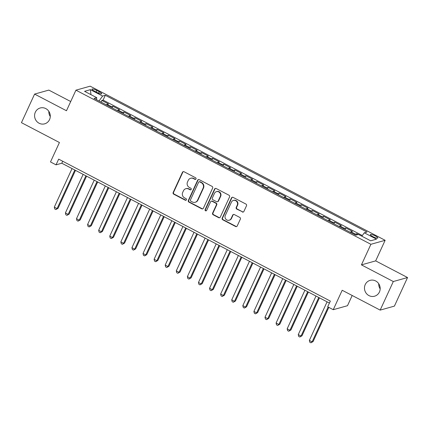 <?xml version="1.0" encoding="UTF-8"?>
<svg xmlns="http://www.w3.org/2000/svg" width="429" height="429" viewBox="0 0 429 429"><rect width="100%" height="100%" fill="white"/><g stroke="black" fill="none" stroke-linecap="round" stroke-linejoin="round"><path stroke-width="0.64" d="M196.015 178.963A0.885 0.842 -105.7 0 0 195.619 177.783L184.052 171.739A1.26 1.201 -105.7 0 0 182.448 172.292L173.16 192.487A1.26 1.201 -105.7 0 0 173.729 194.176L185.296 200.22A0.885 0.842 -105.7 0 0 186.417 199.834A0.885 0.842 -105.7 0 0 186.02 198.648L184.524 197.871A4.038 3.84 -105.7 0 1 182.69 192.46L183.462 190.776A4.038 3.84 -105.7 0 1 188.599 189.007L190.095 189.784A0.885 0.842 -105.7 0 0 191.216 189.398A0.885 0.842 -105.7 0 0 190.819 188.218L189.323 187.435A4.038 3.84 -105.7 0 1 187.489 182.025L188.261 180.341A4.038 3.84 -105.7 0 1 193.399 178.571L194.895 179.354A0.885 0.842 -105.7 0 0 196.015 178.963M365.229 284.577A8.231 7.824 -105.7 0 0 366.361 293.452A8.231 7.824 -105.7 0 0 374.549 296.214A8.231 7.824 -105.7 0 0 379.424 291.999A8.231 7.824 -105.7 0 0 378.298 283.124A8.231 7.824 -105.7 0 0 370.104 280.362A8.231 7.824 -105.7 0 0 365.229 284.577M378.716 283.698A8.231 7.824 -105.7 0 0 380.174 288.889M35.339 112.2A8.231 7.824 -105.7 0 0 36.47 121.075A8.231 7.824 -105.7 0 0 44.659 123.836A8.231 7.824 -105.7 0 0 49.533 119.616A8.231 7.824 -105.7 0 0 48.407 110.746A8.231 7.824 -105.7 0 0 40.213 107.985A8.231 7.824 -105.7 0 0 35.339 112.2M48.826 111.32A8.231 7.824 -105.7 0 0 50.284 116.511M375.3 235.939A4.113 0.853 24.7 0 0 370.329 234.566A4.113 0.853 24.7 0 0 372.839 236.631A4.113 0.853 24.7 0 0 377.81 238.004A4.113 0.853 24.7 0 0 375.3 235.939M242.294 211.98A1.26 1.201 -105.7 0 0 243.897 211.427L246.503 205.759A1.26 1.201 -105.7 0 0 245.93 204.07L233.086 197.361A1.26 1.201 -105.7 0 0 231.483 197.914L222.195 218.109A1.26 1.201 -105.7 0 0 222.764 219.798L235.607 226.512A1.26 1.201 -105.7 0 0 237.216 225.96L240.363 219.112A1.26 1.201 -105.7 0 0 239.79 217.423L234.293 214.554A1.26 1.201 -105.7 0 0 232.69 215.106L231.129 218.5A3.378 3.212 -105.7 0 1 225.767 219.096A3.378 3.212 -105.7 0 1 225.305 215.455L231.419 202.161A3.378 3.212 -105.7 0 1 236.781 201.56A3.378 3.212 -105.7 0 1 237.242 205.201L236.223 207.416A1.26 1.201 -105.7 0 0 236.797 209.111L242.675 211.872A1.26 1.201 -105.7 0 0 243.334 212.006M70.71 101.534L48.831 90.101L34.593 94.09L21.45 122.667L59.427 142.514L50.493 161.942L56.033 164.843L58.666 159.127L330.341 301.083L327.708 306.799L333.253 309.695L347.49 305.705L352.188 295.49M393.313 281.531L407.55 277.542L375.67 260.88L361.433 264.875L393.313 281.531L380.169 310.108L342.192 290.267L333.253 309.695M361.433 264.875L370.897 244.299L75.938 90.17L90.176 86.181L385.135 240.304L370.897 244.299M34.593 94.09L66.474 110.746L75.938 90.17M212.65 188.074A1.26 1.201 -105.7 0 0 212.082 186.384L199.238 179.671A1.26 1.201 -105.7 0 0 197.63 180.223L188.342 200.423A1.26 1.201 -105.7 0 0 188.916 202.113L201.759 208.821A1.26 1.201 -105.7 0 0 203.362 208.269L212.65 188.074M216.162 188.513L229.006 195.227A1.26 1.201 -105.7 0 1 229.579 196.916L220.286 217.117A1.26 1.201 -105.7 0 1 218.683 217.669L213.186 214.795A1.26 1.201 -105.7 0 1 212.612 213.106L216.382 204.912A1.26 1.201 -105.7 0 0 215.808 203.223L212.162 201.319A1.26 1.201 -105.7 0 0 210.559 201.871L206.639 210.398A0.885 0.842 -105.7 0 1 205.234 210.553A0.885 0.842 -105.7 0 1 205.11 209.604L214.559 189.071A1.26 1.201 -105.7 0 1 216.162 188.513M407.55 277.542L394.407 306.118L380.169 310.108M358.295 234.475L356.848 233.725L356.236 235.054M354.697 234.625A5.143 1.19 -62.4 0 1 355.448 234.116L351.008 231.799L352.413 231.403L345.763 227.928L345.007 229.563M343.608 228.834A5.143 1.19 -62.4 0 1 344.358 228.319L339.924 226.003L341.323 225.611L334.674 222.136L333.918 223.772M332.523 223.037A5.143 1.19 -62.4 0 1 333.269 222.528L328.834 220.211L330.239 219.814L323.584 216.339L322.833 217.975M321.434 217.246A5.143 1.19 -62.4 0 1 322.179 216.731L317.744 214.414L319.149 214.023L312.494 210.542L311.744 212.183M310.344 211.449A5.143 1.19 -62.4 0 1 311.089 210.939L306.655 208.623L308.06 208.226L301.405 204.751L300.654 206.387M299.254 205.657A5.143 1.19 -62.4 0 1 300 205.142L295.565 202.826L296.97 202.434L290.315 198.954L289.564 200.595M288.165 199.86A5.143 1.19 -62.4 0 1 288.915 199.351L284.475 197.034L285.88 196.638L279.231 193.163L278.475 194.798M277.075 194.069A5.143 1.19 -62.4 0 1 277.826 193.554L273.391 191.237L274.791 190.846L268.141 187.366L267.385 189.007M265.991 188.272A5.143 1.19 -62.4 0 1 266.736 187.763L262.301 185.446L263.706 185.049L257.051 181.574L256.301 183.21M254.901 182.481A5.143 1.19 -62.4 0 1 255.646 181.966L251.212 179.649L252.617 179.258L245.962 175.777L245.211 177.418M243.811 176.684A5.143 1.19 -62.4 0 1 244.557 176.174L240.122 173.858L241.527 173.461L234.872 169.986L234.121 171.621M232.722 170.892A5.143 1.19 -62.4 0 1 233.467 170.377L229.032 168.061L230.437 167.669L223.782 164.189L223.032 165.83M221.632 165.095A5.143 1.19 -62.4 0 1 222.383 164.586L217.943 162.269L219.348 161.872L212.698 158.398L211.942 160.033M210.542 159.304A5.143 1.19 -62.4 0 1 211.293 158.789L206.858 156.472L208.263 156.081L201.609 152.601L200.852 154.242M199.458 153.507A5.143 1.19 -62.4 0 1 200.204 152.997L195.769 150.681L197.174 150.284L190.519 146.809L189.768 148.445M188.369 147.715A5.143 1.19 -62.4 0 1 189.114 147.201L184.679 144.884L186.084 144.493L179.429 141.012L178.678 142.653M177.279 141.919A5.143 1.19 -62.4 0 1 178.024 141.409L173.589 139.093L174.994 138.696L168.34 135.221L167.589 136.856M166.189 136.127A5.143 1.19 -62.4 0 1 166.935 135.612L162.5 133.296L163.905 132.904L157.25 129.424L156.499 131.065M155.1 130.33A5.143 1.19 -62.4 0 1 155.85 129.821L151.41 127.504L152.815 127.107L146.166 123.632L145.41 125.268M144.01 124.539A5.143 1.19 -62.4 0 1 144.761 124.024L140.326 121.707L141.731 121.316L135.076 117.836L134.32 119.477M132.926 118.742A5.143 1.19 -62.4 0 1 133.671 118.232L129.236 115.916L130.641 115.519L123.986 112.044L123.236 113.68M121.836 112.95A5.143 1.19 -62.4 0 1 122.581 112.436L118.147 110.119L119.552 109.727L112.897 106.247L111.492 106.644A5.143 1.19 117.6 0 0 110.746 107.153M112.146 107.888L112.897 106.247M94.439 91.13L96.879 92.401A3.984 0.826 24.7 0 0 101.694 93.737A3.984 0.826 24.7 0 0 99.265 91.736L96.825 90.46A3.984 0.826 24.7 0 0 92.01 89.13A3.984 0.826 24.7 0 0 94.439 91.13M361.829 236.191L364.307 232.791L366.999 232.035L105.303 95.292L102.611 96.048L98.997 101.013M364.307 232.791L376.506 239.162L370.656 240.803L358.462 234.432L355.764 235.183L94.074 98.439L96.766 97.689L84.567 91.313L90.417 89.672L102.611 96.048M362.307 235.537L103.099 100.096L101.807 100.456L108.462 103.931L107.057 104.327A5.143 1.19 117.6 0 0 106.312 104.837M122.581 112.436L123.986 112.044M133.671 118.232L135.076 117.836M144.761 124.024L146.166 123.632M155.85 129.821L157.25 129.424M166.935 135.612L168.34 135.221M178.024 141.409L179.429 141.012M189.114 147.201L190.519 146.809M200.204 152.997L201.609 152.601M211.293 158.789L212.698 158.398M222.383 164.586L223.782 164.189M233.467 170.377L234.872 169.986M244.557 176.174L245.962 175.777M255.646 181.966L257.051 181.574M266.736 187.763L268.141 187.366M277.826 193.554L279.231 193.163M288.915 199.351L290.315 198.954M300 205.142L301.405 204.751M311.089 210.939L312.494 210.542M322.179 216.731L323.584 216.339M333.269 222.528L334.674 222.136M344.358 228.319L345.763 227.928M355.448 234.116L356.848 233.725M375.67 260.88L385.135 240.304M56.033 164.843L61.808 163.224L329.429 303.062M62.714 161.245L61.808 163.224M101.056 102.091L101.807 100.456M103.099 100.096L105.303 95.292M96.487 99.705L96.766 97.689M118.147 110.119A5.143 1.19 117.6 0 0 117.401 110.634M129.236 115.916A5.143 1.19 117.6 0 0 128.486 116.425M140.326 121.707A5.143 1.19 117.6 0 0 139.575 122.222M151.41 127.504A5.143 1.19 117.6 0 0 150.665 128.014M162.5 133.296A5.143 1.19 117.6 0 0 161.754 133.81M173.589 139.093A5.143 1.19 117.6 0 0 172.844 139.602M184.679 144.884A5.143 1.19 117.6 0 0 183.934 145.399M195.769 150.681A5.143 1.19 117.6 0 0 195.018 151.19M206.858 156.472A5.143 1.19 117.6 0 0 206.108 156.987M217.943 162.269A5.143 1.19 117.6 0 0 217.197 162.779M229.032 168.061A5.143 1.19 117.6 0 0 228.287 168.576M240.122 173.858A5.143 1.19 117.6 0 0 239.377 174.367M251.212 179.649A5.143 1.19 117.6 0 0 250.466 180.164M262.301 185.446A5.143 1.19 117.6 0 0 261.551 185.955M273.391 191.237A5.143 1.19 117.6 0 0 272.64 191.752M284.475 197.034A5.143 1.19 117.6 0 0 283.73 197.544M295.565 202.826A5.143 1.19 117.6 0 0 294.82 203.341M306.655 208.623A5.143 1.19 117.6 0 0 305.909 209.132M317.744 214.414A5.143 1.19 117.6 0 0 316.999 214.929M328.834 220.211A5.143 1.19 117.6 0 0 328.083 220.721M339.924 226.003A5.143 1.19 117.6 0 0 339.173 226.517M351.008 231.799A5.143 1.19 117.6 0 0 350.262 232.309M90.953 94.653L90.417 89.672M195.678 179.338A0.885 0.842 -105.7 0 1 195.281 179.242L193.785 178.464A4.038 3.84 -105.7 0 0 191.039 178.164L190.658 178.271M185.859 188.706L186.24 188.599A4.038 3.84 -105.7 0 1 188.985 188.899L190.481 189.677A0.885 0.842 -105.7 0 0 190.878 189.774M183.392 171.605A1.26 1.201 -105.7 0 0 182.834 172.185L173.541 192.38A1.26 1.201 -105.7 0 0 174.115 194.069L185.682 200.112A0.885 0.842 -105.7 0 0 186.079 200.209M198.579 179.542A1.26 1.201 -105.7 0 0 198.016 180.116L188.728 200.316A1.26 1.201 -105.7 0 0 189.302 202.005L202.145 208.714A1.26 1.201 -105.7 0 0 202.804 208.848M199.71 181.869A0.885 0.842 -105.7 0 0 198.589 182.255L190.433 199.984A0.885 0.842 -105.7 0 0 190.835 201.169L192.412 201.995A4.038 3.84 -105.7 0 0 197.549 200.22L203.121 188.106A4.038 3.84 -105.7 0 0 201.287 182.695L199.71 181.869L200.096 181.762A0.885 0.842 -105.7 0 0 199.496 181.698L199.11 181.805M195.152 202.29L195.538 202.182A4.038 3.84 -105.7 0 0 197.93 200.112L197.549 200.22M200.096 181.762L201.673 182.588A4.038 3.84 -105.7 0 1 203.507 187.993L197.93 200.112M211.304 201.222L211.69 201.115A1.26 1.201 -105.7 0 1 212.548 201.212L216.195 203.115A1.26 1.201 -105.7 0 1 216.768 204.805L212.999 212.999A1.26 1.201 -105.7 0 0 213.572 214.688L219.069 217.562A1.26 1.201 -105.7 0 0 219.728 217.691M215.503 188.385A1.26 1.201 -105.7 0 0 214.94 188.964L205.496 209.497A0.885 0.842 -105.7 0 0 206.301 210.773M220.292 196.412A3.378 3.212 -105.7 0 0 216.468 191.64A3.378 3.212 -105.7 0 0 214.468 193.372L212.312 198.059A1.26 1.201 -105.7 0 0 212.886 199.748L216.532 201.651A1.26 1.201 -105.7 0 0 218.136 201.099L220.292 196.412L220.678 196.305A3.378 3.212 -105.7 0 0 216.854 191.532L216.468 191.64M217.39 201.748L217.771 201.635A1.26 1.201 -105.7 0 0 218.522 200.992L218.136 201.099M220.678 196.305L218.522 200.992M233.419 200.429L233.805 200.322A3.378 3.212 -105.7 0 1 237.628 205.094L236.61 207.309A1.26 1.201 -105.7 0 0 237.178 209.003L242.675 211.872M229.129 220.227L229.51 220.12A3.378 3.212 -105.7 0 0 231.51 218.393L231.129 218.5M233.633 214.42A1.26 1.201 -105.7 0 0 233.07 214.999L231.51 218.393M232.427 197.227A1.26 1.201 -105.7 0 0 231.869 197.807L222.576 218.002A1.26 1.201 -105.7 0 0 223.15 219.691L235.993 226.405A1.26 1.201 -105.7 0 0 236.652 226.533M72.045 168.576L54.311 207.132L57.084 208.58L58.044 208.312L75.493 170.377M58.044 208.312L55.856 209.55L57.084 208.58L74.818 170.023M55.856 209.55L54.746 208.971L54.311 207.132M83.135 174.367L65.401 212.929L68.173 214.377L69.133 214.109L86.583 176.169M69.133 214.109L66.945 215.347L68.173 214.377L85.907 175.815M66.945 215.347L65.835 214.768L65.401 212.929M94.224 180.164L76.491 218.72L79.263 220.168L80.223 219.9L97.673 181.966M80.223 219.9L78.035 221.139L79.263 220.168L96.997 181.612M78.035 221.139L76.925 220.56L76.491 218.72M105.314 185.955L87.58 224.517L90.347 225.965L91.313 225.697L108.762 187.757M91.313 225.697L89.125 226.936L90.347 225.965L108.087 187.403M89.125 226.936L88.015 226.356L87.58 224.517M116.404 191.752L98.665 230.309L101.437 231.757L102.402 231.488L119.847 193.554M102.402 231.488L100.214 232.727L101.437 231.757L119.176 193.2M100.214 232.727L99.104 232.148L98.665 230.309M127.488 197.544L109.754 236.106L112.527 237.553L113.487 237.285L130.936 199.346M113.487 237.285L111.299 238.524L112.527 237.553L130.26 198.997M111.299 238.524L110.194 237.945L109.754 236.106M138.578 203.341L120.844 241.897L123.616 243.345L124.576 243.077L142.026 205.142M124.576 243.077L122.388 244.316L123.616 243.345L141.35 204.789M122.388 244.316L121.278 243.736L120.844 241.897M149.667 209.132L131.934 247.694L134.706 249.142L135.666 248.874L153.115 210.934M135.666 248.874L133.478 250.112L134.706 249.142L152.44 210.585M133.478 250.112L132.368 249.533L131.934 247.694M160.757 214.929L143.023 253.485L145.796 254.933L146.756 254.665L164.205 216.731M146.756 254.665L144.568 255.904L145.796 254.933L163.529 216.377M144.568 255.904L143.458 255.325L143.023 253.485M171.847 220.721L154.108 259.282L156.88 260.73L157.845 260.462L175.295 222.522M157.845 260.462L155.657 261.701L156.88 260.73L174.619 222.174M155.657 261.701L154.547 261.122L154.108 259.282M182.936 226.517L165.197 265.074L167.97 266.522L168.935 266.253L186.379 228.319M168.935 266.253L166.747 267.492L167.97 266.522L185.703 227.965M166.747 267.492L165.637 266.913L165.197 265.074M194.021 232.309L176.287 270.871L179.059 272.318L180.019 272.05L197.469 234.111M180.019 272.05L177.831 273.289L179.059 272.318L196.793 233.762M177.831 273.289L176.727 272.71L176.287 270.871M205.11 238.106L187.376 276.662L190.149 278.11L191.109 277.842L208.558 239.908M191.109 277.842L188.921 279.081L190.149 278.11L207.883 239.554M188.921 279.081L187.811 278.501L187.376 276.662M216.2 243.897L198.466 282.459L201.239 283.907L202.198 283.639L219.648 245.699M202.198 283.639L200.011 284.877L201.239 283.907L218.972 245.35M200.011 284.877L198.9 284.298L198.466 282.459M227.29 249.694L209.556 288.25L212.328 289.698L213.288 289.43L230.738 251.496M213.288 289.43L211.1 290.669L212.328 289.698L230.062 251.142M211.1 290.669L209.99 290.09L209.556 288.25M238.379 255.486L220.64 294.047L223.412 295.495L224.378 295.227L241.827 257.287M224.378 295.227L222.19 296.466L223.412 295.495L241.152 256.939M222.19 296.466L221.08 295.887L220.64 294.047M249.469 261.282L231.73 299.839L234.502 301.287L235.467 301.019L252.912 263.084M235.467 301.019L233.279 302.257L234.502 301.287L252.236 262.73M233.279 302.257L232.169 301.678L231.73 299.839M260.553 267.074L242.819 305.636L245.592 307.084L246.552 306.815L264.001 268.876M246.552 306.815L244.364 308.054L245.592 307.084L263.326 268.527M244.364 308.054L243.259 307.475L242.819 305.636M271.643 272.871L253.909 311.427L256.681 312.875L257.641 312.607L275.091 274.673M257.641 312.607L255.453 313.846L256.681 312.875L274.415 274.319M255.453 313.846L254.343 313.267L253.909 311.427M282.732 278.662L264.999 317.224L267.771 318.672L268.731 318.404L286.181 280.464M268.731 318.404L266.543 319.643L267.771 318.672L285.505 280.116M266.543 319.643L265.433 319.063L264.999 317.224M293.822 284.459L276.088 323.016L278.861 324.463L279.821 324.195L297.27 286.261M279.821 324.195L277.633 325.434L278.861 324.463L296.595 285.907M277.633 325.434L276.523 324.855L276.088 323.016M304.912 290.251L287.173 328.812L289.945 330.26L290.91 329.992L308.36 292.052M290.91 329.992L288.722 331.231L289.945 330.26L307.684 291.704M288.722 331.231L287.612 330.652L287.173 328.812M315.996 296.048L298.262 334.604L301.035 336.052L302 335.784L319.444 297.849M302 335.784L299.812 337.022L301.035 336.052L318.768 297.495M299.812 337.022L298.702 336.443L298.262 334.604M327.086 301.839L309.352 340.401L312.124 341.849L313.084 341.581L328.818 307.379M313.084 341.581L310.896 342.819L312.124 341.849L328.142 307.025M310.896 342.819L309.792 342.24L309.352 340.401M111.492 106.644L107.057 104.327M96.112 92.004L96.825 90.46M98.595 93.19L99.265 91.736M193.785 178.464L193.399 178.571M190.481 189.677L190.095 189.784M188.985 188.899L188.599 189.007M185.682 200.112L185.296 200.22M174.115 194.069L173.729 194.176M173.541 192.38L173.16 192.487M182.834 172.185L182.448 172.292M195.281 179.242L194.895 179.354M202.145 208.714L201.759 208.821M189.302 202.005L188.916 202.113M188.728 200.316L188.342 200.423M198.016 180.116L197.63 180.223M203.507 187.993L203.121 188.106M201.673 182.588L201.287 182.695M219.069 217.562L218.683 217.669M213.572 214.688L213.186 214.795M212.999 212.999L212.612 213.106M216.768 204.805L216.382 204.912M216.195 203.115L215.808 203.223M212.548 201.212L212.162 201.319M205.496 209.497L205.11 209.604M214.94 188.964L214.559 189.071M237.178 209.003L236.797 209.111M236.61 207.309L236.223 207.416M237.628 205.094L237.242 205.201M233.07 214.999L232.69 215.106M235.993 226.405L235.607 226.512M223.15 219.691L222.764 219.798M222.576 218.002L222.195 218.109M231.869 197.807L231.483 197.914"/></g></svg>
